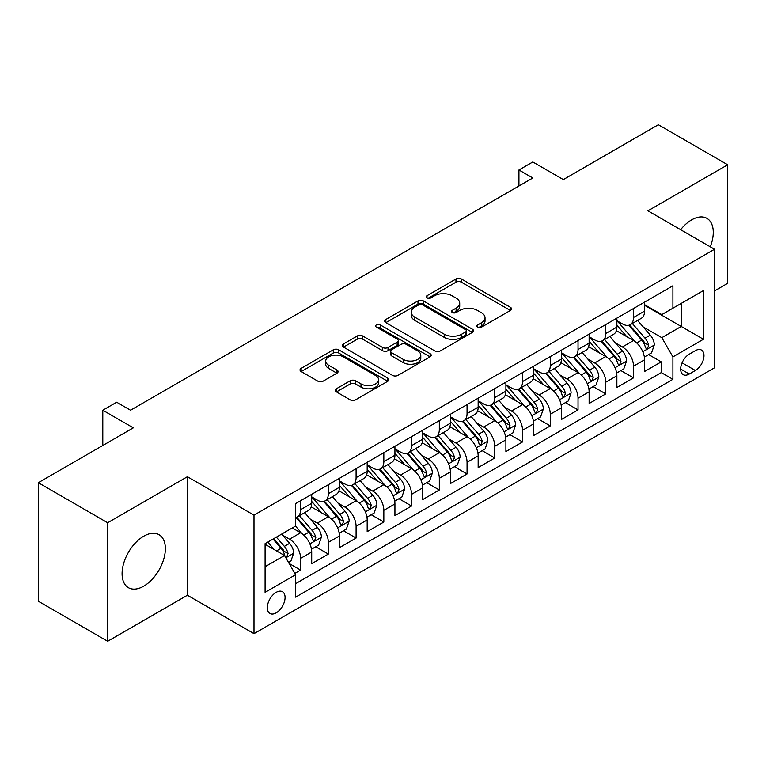 <?xml version="1.0" encoding="UTF-8"?>
<svg xmlns="http://www.w3.org/2000/svg" width="766" height="766" viewBox="0 0 766 766"><rect width="100%" height="100%" fill="white"/><g stroke="black" fill="none" stroke-linecap="round" stroke-linejoin="round"><path stroke-width="1.15" d="M477.678 327.149A2.7 1.561 0 0 0 481.488 327.149L510.424 310.441A3.849 2.221 0 0 0 511.554 308.87A3.849 2.221 0 0 0 510.424 307.3L461.41 278.996A3.849 2.221 0 0 0 455.962 278.996L427.026 295.705A2.7 1.561 0 0 0 426.241 296.806A2.7 1.561 0 0 0 427.026 297.907A2.7 1.561 0 0 0 430.846 297.907L434.59 295.743A12.323 7.114 0 0 1 452.017 295.743L456.096 298.098A12.323 7.114 0 0 1 459.705 303.135A12.323 7.114 0 0 1 456.096 308.162L452.352 310.326A2.7 1.561 0 0 0 451.567 311.427A2.7 1.561 0 0 0 452.352 312.528A2.7 1.561 0 0 0 456.163 312.528L459.916 310.364A12.323 7.114 0 0 1 477.342 310.364L481.421 312.72A12.323 7.114 0 0 1 485.031 317.756A12.323 7.114 0 0 1 481.421 322.783L477.678 324.947A2.7 1.561 0 0 0 476.892 326.048A2.7 1.561 0 0 0 477.678 327.149L477.678 324.947M143.721 586.172A30.602 17.666 120 0 0 163.713 559.209A30.602 17.666 120 0 0 159.022 534.687A30.602 17.666 120 0 0 143.721 536.2A30.602 17.666 120 0 0 123.728 563.173A30.602 17.666 120 0 0 128.42 587.694A30.602 17.666 120 0 0 143.721 586.172M710.264 246.805A30.602 17.666 120 0 0 706.932 218.348A30.602 17.666 120 0 0 691.631 219.871A30.602 17.666 120 0 0 680.629 229.695M276.191 612.848A12.553 7.248 120 0 0 284.397 601.779A12.553 7.248 120 0 0 282.472 591.716A12.553 7.248 120 0 0 276.191 592.338A12.553 7.248 120 0 0 267.985 603.407A12.553 7.248 120 0 0 269.91 613.47A12.553 7.248 120 0 0 276.191 612.848M336.418 388.735A3.849 2.221 0 0 0 335.288 390.306A3.849 2.221 0 0 0 336.418 391.876L350.167 399.823A3.849 2.221 0 0 0 355.615 399.823L387.749 381.267A3.849 2.221 0 0 0 388.879 379.697A3.849 2.221 0 0 0 387.749 378.126L338.735 349.823A3.849 2.221 0 0 0 333.287 349.823L301.153 368.379A3.849 2.221 0 0 0 300.023 369.949A3.849 2.221 0 0 0 301.153 371.52L317.766 381.114A3.849 2.221 0 0 0 323.214 381.114L336.963 373.176A3.849 2.221 0 0 0 338.093 371.596A3.849 2.221 0 0 0 336.963 370.026L328.729 365.267A10.303 5.946 0 0 1 325.713 361.064A10.303 5.946 0 0 1 332.071 355.568A10.303 5.946 0 0 1 343.292 356.86L375.56 375.493A10.303 5.946 0 0 1 378.576 379.697A10.303 5.946 0 0 1 372.219 385.193A10.303 5.946 0 0 1 360.997 383.9L355.615 380.798A3.849 2.221 0 0 0 350.167 380.798L336.418 388.735L336.418 391.876M714.525 290.908L727.7 283.296L727.7 164.767L658.348 124.724L563.326 179.579L532.81 161.961L518.936 169.975L532.81 177.98L130.546 410.231L116.671 402.217L102.797 410.231L102.797 445.467M107.652 522.747L107.652 641.276L187.411 595.23L187.411 476.701L107.652 522.747L38.3 482.704L133.322 427.849L102.797 410.231M187.411 476.701L253.996 515.135L714.525 249.256L714.525 367.785L253.996 633.664L253.996 515.135M727.7 164.767L647.94 210.813L714.525 249.256M434.858 350.924A3.849 2.221 0 0 0 440.306 350.924L472.44 332.377A3.849 2.221 0 0 0 473.57 330.797A3.849 2.221 0 0 0 472.44 329.227L423.426 300.933A3.849 2.221 0 0 0 417.977 300.933L385.844 319.479A3.849 2.221 0 0 0 384.714 321.05A3.849 2.221 0 0 0 385.844 322.63L434.858 350.924M377.523 327.733A2.7 1.561 0 0 1 380.262 328.107L380.262 324.908L430.09 353.681A3.849 2.221 0 0 1 431.22 355.252A3.849 2.221 0 0 1 430.09 356.822L397.956 375.369A3.849 2.221 0 0 1 392.518 375.369L343.503 347.075L343.503 343.934A3.849 2.221 0 0 0 342.373 345.504A3.849 2.221 0 0 0 343.503 347.075M343.503 343.934L357.253 335.987A3.849 2.221 0 0 1 362.701 335.987L382.579 347.467A3.849 2.221 0 0 0 388.017 347.467L397.142 342.201A3.849 2.221 0 0 0 398.272 340.631A3.849 2.221 0 0 0 397.142 339.06L376.451 327.111A2.7 1.561 0 0 1 375.656 326.01A2.7 1.561 0 0 1 377.322 324.573A2.7 1.561 0 0 1 380.262 324.908M107.652 641.276L38.3 601.233L38.3 482.704M294.853 573.399L300.607 570.076L289.088 563.431M282.539 535.147L289.51 539.168A15.693 9.058 60 0 1 300.607 558.385L311.705 551.98L311.705 563.671L328.346 554.057L315.726 546.771M310.287 519.128L317.248 523.149A15.693 9.058 60 0 1 328.346 542.366L339.443 535.961L339.443 547.652L356.094 538.048L343.465 530.761M338.026 503.109L344.997 507.13A15.693 9.058 60 0 1 356.094 526.357L367.182 519.942L367.182 531.642L383.833 522.029L371.213 514.742M365.775 487.09L372.736 491.111A15.693 9.058 60 0 1 383.833 510.338L394.93 503.932L394.93 515.623L411.572 506.01L398.952 498.723M393.513 471.08L400.474 475.102A15.693 9.058 60 0 1 411.572 494.319L422.669 487.913L422.669 499.604L439.32 489.991L426.691 482.704M421.252 455.061L428.223 459.083A15.693 9.058 60 0 1 439.32 478.3L450.418 471.894L450.418 483.585L467.059 473.972L454.439 466.685M449 439.042L455.962 443.064A15.693 9.058 60 0 1 467.059 462.281L478.156 455.875L478.156 467.566L494.798 457.963L482.178 450.676M476.739 423.024L483.71 427.045A15.693 9.058 60 0 1 494.798 446.272L505.895 439.856L505.895 451.557L522.546 441.944L509.926 434.657M504.478 407.005L511.449 411.026A15.693 9.058 60 0 1 522.546 430.253L533.643 423.847L533.643 435.538L550.285 425.925L537.665 418.638M532.226 390.995L539.187 395.017A15.693 9.058 60 0 1 550.285 414.234L561.382 407.828L561.382 419.519L578.033 409.906L565.404 402.619M559.965 374.976L566.936 378.998A15.693 9.058 60 0 1 578.033 398.215L589.131 391.809L589.131 403.5L605.772 393.896L593.152 386.6M587.713 358.957L594.675 362.979A15.693 9.058 60 0 1 605.772 382.196L616.869 375.79L616.869 387.481L633.511 377.877L633.511 366.186A15.693 9.058 -120 0 0 622.413 346.96L615.452 342.938M620.891 370.591L633.511 377.877M311.705 551.98A15.693 9.058 -120 0 0 300.607 532.763L292.286 527.956M339.443 535.961A15.693 9.058 -120 0 0 328.346 516.744L311.188 506.833M367.182 519.942A15.693 9.058 -120 0 0 356.094 500.725L338.936 490.824M394.93 503.932A15.693 9.058 -120 0 0 383.833 484.706L366.675 474.805M422.669 487.913A15.693 9.058 -120 0 0 411.572 468.687L394.413 458.786M450.418 471.894A15.693 9.058 -120 0 0 439.32 452.677L422.162 442.767M478.156 455.875A15.693 9.058 -120 0 0 467.059 436.658L449.901 426.748M505.895 439.856A15.693 9.058 -120 0 0 494.798 420.639L477.649 410.739M533.643 423.847A15.693 9.058 -120 0 0 522.546 404.62L505.388 394.72M561.382 407.828A15.693 9.058 -120 0 0 550.285 388.601L533.126 378.701M589.131 391.809A15.693 9.058 -120 0 0 578.033 372.592L560.875 362.682M616.869 375.79A15.693 9.058 -120 0 0 605.772 356.573L588.614 346.663M695.384 350.646L689.276 354.17A12.16 7.018 120 0 0 681.328 364.884A12.16 7.018 120 0 0 683.195 374.631A12.16 7.018 120 0 0 689.276 374.028L695.384 370.505A12.16 7.018 120 0 0 703.322 359.79A12.16 7.018 120 0 0 701.465 350.043A12.16 7.018 120 0 0 695.384 350.646M265.093 566.716L284.512 555.503L295.609 574.72L295.609 597.145L672.912 379.314L672.912 356.889L661.814 337.672L643.191 326.919M295.609 574.72L265.093 592.338L265.093 543.649L295.609 526.031L295.609 503.607L672.912 285.775L672.912 308.2L703.427 290.582L703.427 339.271L672.912 356.889M311.705 496.885L317.248 500.083A15.693 9.058 60 0 0 325.1 500.859L336.197 494.453A15.693 9.058 -120 0 0 339.443 487.272L339.443 478.3M339.443 480.866L344.997 484.064A15.693 9.058 60 0 0 352.839 484.84L363.936 478.434A15.693 9.058 -120 0 0 367.182 471.253L367.182 462.281M367.182 464.847L372.736 468.045A15.693 9.058 60 0 0 380.578 468.83L391.675 462.425A15.693 9.058 -120 0 0 394.93 455.234L394.93 446.262M394.93 448.828L400.474 452.036A15.693 9.058 60 0 0 408.326 452.811L419.423 446.406A15.693 9.058 -120 0 0 422.669 439.215L422.669 430.253M422.669 432.809L428.223 436.017A15.693 9.058 60 0 0 436.065 436.792L447.162 430.387A15.693 9.058 -120 0 0 450.418 423.205L450.418 414.234M450.418 416.8L455.962 419.998A15.693 9.058 60 0 0 463.813 420.773L474.91 414.368A15.693 9.058 -120 0 0 478.156 407.186L478.156 398.215M478.156 400.781L483.71 403.979A15.693 9.058 60 0 0 491.552 404.764L502.649 398.349A15.693 9.058 -120 0 0 505.895 391.167L505.895 382.196M505.895 384.762L511.449 387.969A15.693 9.058 60 0 0 519.291 388.745L530.388 382.339A15.693 9.058 -120 0 0 533.643 375.149L533.643 366.186M533.643 368.743L539.187 371.95A15.693 9.058 60 0 0 547.039 372.726L558.136 366.32A15.693 9.058 -120 0 0 561.382 359.139L561.382 350.167M561.382 352.724L566.936 355.931A15.693 9.058 60 0 0 574.778 356.707L585.875 350.301A15.693 9.058 -120 0 0 589.131 343.12L589.131 334.148M589.131 336.714L594.675 339.913A15.693 9.058 60 0 0 602.526 340.688L613.614 334.282A15.693 9.058 -120 0 0 616.869 327.101L616.869 318.129M295.609 583.692L661.259 372.592L661.259 361.858L644.608 371.472L644.608 359.771A15.693 9.058 -120 0 0 633.511 340.554L616.362 330.653M616.869 320.695L622.413 323.894A15.693 9.058 -120 0 0 630.265 324.679A15.693 9.058 -120 0 0 633.511 317.488L633.511 308.516M630.265 324.679L641.362 318.263A15.693 9.058 -120 0 0 644.608 311.082L644.608 302.11M300.607 500.725L300.607 509.696A15.693 9.058 60 0 1 297.352 516.878A15.693 9.058 60 0 1 295.609 517.51M297.352 516.878L308.449 510.472A15.693 9.058 -120 0 0 311.705 503.291L311.705 494.319M328.346 484.706L328.346 493.677A15.693 9.058 60 0 1 325.1 500.859M356.094 468.687L356.094 477.658A15.693 9.058 60 0 1 352.839 484.84M383.833 452.677L383.833 461.639A15.693 9.058 60 0 1 380.578 468.83M411.572 436.658L411.572 445.63A15.693 9.058 60 0 1 408.326 452.811M439.32 420.639L439.32 429.611A15.693 9.058 60 0 1 436.065 436.792M467.059 404.62L467.059 413.592A15.693 9.058 60 0 1 463.813 420.773M494.798 388.601L494.798 397.573A15.693 9.058 60 0 1 491.552 404.764M522.546 372.592L522.546 381.554A15.693 9.058 60 0 1 519.291 388.745M550.285 356.573L550.285 365.545A15.693 9.058 60 0 1 547.039 372.726M578.033 340.554L578.033 349.526A15.693 9.058 60 0 1 574.778 356.707M605.772 324.535L605.772 333.507A15.693 9.058 60 0 1 602.526 340.688M605.772 382.196L605.772 393.896M578.033 398.215L578.033 409.906M550.285 414.234L550.285 425.925M522.546 430.253L522.546 441.944M494.798 446.272L494.798 457.963M467.059 462.281L467.059 473.972M439.32 478.3L439.32 489.991M411.572 494.319L411.572 506.01M383.833 510.338L383.833 522.029M356.094 526.357L356.094 538.048M328.346 542.366L328.346 554.057M300.607 558.385L300.607 570.076M284.512 555.503L265.093 544.291M661.814 337.672L681.233 326.46L681.233 303.393L703.427 290.582M644.608 305.318L703.427 339.271M644.608 304.676L661.814 314.606L672.912 308.2M187.411 595.23L253.996 633.664M518.936 169.975L518.936 185.994M648.63 354.572L661.259 361.858M661.259 372.592L672.912 379.314M478.76 327.522L481.421 325.99A12.323 7.114 0 0 0 485.031 320.954L485.031 317.756M459.705 303.135L459.705 306.333A12.323 7.114 0 0 1 456.096 311.369L453.434 312.901M510.376 310.469L461.41 282.204A3.849 2.221 0 0 0 455.962 282.204L428.108 298.28M472.383 332.406L423.426 304.131A3.849 2.221 0 0 0 417.977 304.131L385.892 322.658M465.632 331.898A2.7 1.561 0 0 0 466.417 330.797A2.7 1.561 0 0 0 465.632 329.706L422.602 304.858A2.7 1.561 0 0 0 418.791 304.858L414.846 307.137A12.323 7.114 0 0 0 411.237 312.174A12.323 7.114 0 0 0 414.846 317.201L444.251 334.187A12.323 7.114 0 0 0 461.678 334.187L465.632 331.898L465.632 335.106A2.7 1.561 0 0 0 466.417 334.005L466.417 330.797M411.237 312.174L411.237 315.372A12.323 7.114 0 0 0 414.846 320.408L414.846 317.201M465.632 335.106L461.678 337.385A12.323 7.114 0 0 1 444.251 337.385L414.846 320.408M343.551 347.103L357.253 339.194L357.253 335.987M398.272 340.631L398.272 343.829A3.849 2.221 0 0 1 397.142 345.399L388.017 350.675A3.849 2.221 0 0 1 382.579 350.675L362.701 339.194A3.849 2.221 0 0 0 357.253 339.194M380.262 328.107L430.042 356.851M403.203 359.378A10.303 5.946 0 0 0 414.425 360.662A10.303 5.946 0 0 0 420.793 355.175A10.303 5.946 0 0 0 417.767 350.962L406.401 344.403A3.849 2.221 0 0 0 400.953 344.403L391.838 349.669A3.849 2.221 0 0 0 390.708 351.24A3.849 2.221 0 0 0 391.838 352.81L403.203 359.378L403.203 362.577A10.303 5.946 0 0 0 414.425 363.869A10.303 5.946 0 0 0 420.793 358.373L420.793 355.175M390.708 351.24L390.708 354.447A3.849 2.221 0 0 0 391.838 356.018L391.838 352.81M403.203 362.577L391.838 356.018M378.576 379.697L378.576 382.904A10.303 5.946 0 0 1 372.219 388.391A10.303 5.946 0 0 1 360.997 387.108L355.615 383.996A3.849 2.221 0 0 0 350.167 383.996L336.465 391.914M325.713 361.064L325.713 364.271A10.303 5.946 0 0 0 328.729 368.475L328.729 365.267M336.916 373.205L328.729 368.475M387.701 381.296L338.735 353.03A3.849 2.221 0 0 0 333.287 353.03L301.201 371.548M644.378 357.023L651.55 352.887L654.317 344.882A10.398 6.004 -120 0 0 650.267 335.115L637.599 320.437M635.052 341.569L620.02 324.162A30.018 17.331 -120 0 0 616.869 320.868M626.808 336.686L618.401 326.948A24.914 14.382 -120 0 0 616.869 325.272M628.848 325.234L641.669 340.085A10.398 6.004 60 0 1 645.374 347.247L646.131 348.473L647.538 348.281L648.706 345.322A10.398 6.004 -120 0 0 645.001 338.16L632.323 323.482M629.604 324.995L643.383 340.947A5.295 3.054 60 0 1 644.713 343.015L648.706 345.322M616.64 373.042L623.802 368.906L626.578 360.901A10.398 6.004 -120 0 0 622.528 351.134L609.851 336.456M607.314 357.588L592.281 340.181A30.018 17.331 -120 0 0 589.131 336.887M599.069 352.705L590.663 342.967A24.914 14.382 -120 0 0 589.131 341.291M601.109 341.253L613.93 356.104A10.398 6.004 60 0 1 617.635 363.266L618.392 364.492L619.799 364.3L620.967 361.341A10.398 6.004 -120 0 0 617.262 354.179L604.585 339.501M601.865 341.014L615.634 356.966A5.295 3.054 60 0 1 616.975 359.034L620.967 361.341M588.891 389.061L596.063 384.925L598.84 376.91A10.398 6.004 -120 0 0 594.789 367.153L582.112 352.475M579.575 373.607L564.542 356.2A30.018 17.331 -120 0 0 561.382 352.896M571.331 368.724L562.914 358.986A24.914 14.382 -120 0 0 561.382 357.31M573.37 357.272L586.182 372.113A10.398 6.004 60 0 1 589.897 379.275L590.653 380.51L592.051 380.309L593.219 377.36A10.398 6.004 -120 0 0 589.514 370.198L576.836 355.52M574.117 357.033L587.895 372.985A5.295 3.054 60 0 1 589.226 375.053L593.219 377.36M561.152 405.08L568.324 400.944L571.091 392.929A10.398 6.004 -120 0 0 567.041 383.172L554.364 368.494M551.826 389.616L536.794 372.219A30.018 17.331 -120 0 0 533.643 368.915M543.582 384.733L535.175 375.005A24.914 14.382 -120 0 0 533.643 373.329M545.622 373.291L558.443 388.132A10.398 6.004 60 0 1 562.148 395.294L562.905 396.529L564.312 396.328L565.48 393.37A10.398 6.004 -120 0 0 561.775 386.208L549.098 371.539M546.378 373.052L560.157 388.994A5.295 3.054 60 0 1 561.488 391.072L565.48 393.37M533.404 421.099L540.576 416.953L543.353 408.948A10.398 6.004 -120 0 0 539.302 399.182L526.625 384.513M524.088 405.635L509.055 388.238A30.018 17.331 -120 0 0 505.895 384.934M515.844 400.752L507.437 391.014A24.914 14.382 -120 0 0 505.895 389.348M517.883 389.31L530.704 404.151A10.398 6.004 60 0 1 534.409 411.313L535.166 412.548L536.573 412.347L537.742 409.389A10.398 6.004 -120 0 0 534.026 402.227L521.359 387.548M518.63 389.061L532.408 405.013A5.295 3.054 60 0 1 533.749 407.081L537.742 409.389M505.665 437.108L512.837 432.972L515.604 424.967A10.398 6.004 -120 0 0 511.564 415.201L498.886 400.522M496.339 421.654L481.316 404.247A30.018 17.331 -120 0 0 478.156 400.953M488.095 416.771L479.688 407.033A24.914 14.382 -120 0 0 478.156 405.358M490.135 405.319L502.956 420.17A10.398 6.004 60 0 1 506.661 427.332L507.418 428.558L508.825 428.366L509.993 425.408A10.398 6.004 -120 0 0 506.288 418.246L493.61 403.567M490.891 405.08L504.67 421.032A5.295 3.054 60 0 1 506 423.1L509.993 425.408M477.927 453.127L485.089 448.991L487.865 440.977A10.398 6.004 -120 0 0 483.815 431.22L471.138 416.541M468.601 437.673L453.568 420.266A30.018 17.331 -120 0 0 450.418 416.963M460.356 432.79L451.95 423.052A24.914 14.382 -120 0 0 450.418 421.377M462.396 421.338L475.217 436.18A10.398 6.004 60 0 1 478.922 443.342L479.679 444.577L481.086 444.385L482.254 441.427A10.398 6.004 -120 0 0 478.549 434.265L465.872 419.586M463.152 421.099L476.921 437.051A5.295 3.054 60 0 1 478.262 439.119L482.254 441.427M450.178 469.146L457.35 465.01L460.127 456.996A10.398 6.004 -120 0 0 456.076 447.239L443.399 432.56M440.862 453.692L425.829 436.285A30.018 17.331 -120 0 0 422.669 432.981M432.618 448.809L424.211 439.071A24.914 14.382 -120 0 0 422.669 437.396M434.657 437.357L447.478 452.199A10.398 6.004 60 0 1 451.184 459.361L451.94 460.596L453.338 460.395L454.506 457.446A10.398 6.004 -120 0 0 450.801 450.284L438.123 435.605M435.404 437.118L449.182 453.06A5.295 3.054 60 0 1 450.513 455.138L454.506 457.446M422.439 485.165L429.611 481.029L432.378 473.015A10.398 6.004 -120 0 0 428.328 463.258L415.66 448.579M413.113 469.702L398.081 452.304A30.018 17.331 -120 0 0 394.93 449M404.869 464.818L396.462 455.09A24.914 14.382 -120 0 0 394.93 453.415M406.909 453.376L419.73 468.218A10.398 6.004 60 0 1 423.435 475.38L424.192 476.615L425.599 476.414L426.767 473.455A10.398 6.004 -120 0 0 423.062 466.293L410.385 451.624M407.665 453.127L421.444 469.079A5.295 3.054 60 0 1 422.775 471.157L426.767 473.455M394.701 501.184L401.863 497.038L404.64 489.034A10.398 6.004 -120 0 0 400.589 479.267L387.912 464.598M385.375 485.721L370.342 468.313A30.018 17.331 -120 0 0 367.182 465.019M377.131 480.837L368.724 471.1A24.914 14.382 -120 0 0 367.182 469.434M379.17 469.395L391.991 484.236A10.398 6.004 60 0 1 395.696 491.399L396.453 492.634L397.86 492.433L399.029 489.474A10.398 6.004 -120 0 0 395.313 482.312L382.646 467.633M379.926 469.146L393.695 485.098A5.295 3.054 60 0 1 395.036 487.166L399.029 489.474M366.952 517.194L374.124 513.057L376.891 505.053A10.398 6.004 -120 0 0 372.851 495.286L360.173 480.608M357.636 501.74L342.603 484.332A30.018 17.331 -120 0 0 339.443 481.038M349.392 496.856L340.975 487.119A24.914 14.382 -120 0 0 339.443 485.443M351.422 485.405L364.243 500.255A10.398 6.004 60 0 1 367.958 507.418L368.714 508.643L370.112 508.452L371.28 505.493A10.398 6.004 -120 0 0 367.575 498.331L354.897 483.652M352.178 485.165L365.957 501.117A5.295 3.054 60 0 1 367.287 503.185L371.28 505.493M339.214 533.213L346.376 529.076L349.152 521.062A10.398 6.004 -120 0 0 345.102 511.305L332.425 496.627M329.887 517.759L314.855 500.351A30.018 17.331 -120 0 0 311.705 497.048M321.643 512.875L313.237 503.138A24.914 14.382 -120 0 0 311.705 501.462M323.683 501.424L336.504 516.265A10.398 6.004 60 0 1 340.209 523.427L340.966 524.662L342.373 524.471L343.541 521.512A10.398 6.004 -120 0 0 339.836 514.35L327.159 499.671M324.439 501.184L338.218 517.136A5.295 3.054 60 0 1 339.549 519.204L343.541 521.512M311.465 549.232L318.637 545.095L321.414 537.081A10.398 6.004 -120 0 0 317.363 527.324L304.686 512.645M302.149 533.778L295.513 526.089M293.905 528.885L292.823 527.64M295.944 517.443L308.765 532.284A10.398 6.004 60 0 1 312.471 539.446L313.227 540.681L314.625 540.48L315.793 537.521A10.398 6.004 -120 0 0 312.088 530.359L299.42 515.69M296.691 517.203L310.469 533.146A5.295 3.054 60 0 1 311.81 535.223L315.793 537.521M288.533 562.474L290.898 561.105L293.665 553.1A10.398 6.004 -120 0 0 289.615 543.333L281.639 534.093M274.19 549.538L267.765 542.108M266.156 544.904L265.093 543.668M273.041 539.063L281.017 548.303A10.398 6.004 60 0 1 284.722 555.465L285.479 556.7L286.886 556.499L288.054 553.54A10.398 6.004 -120 0 0 284.349 546.378L276.363 537.138M273.682 538.69L282.731 549.165A5.295 3.054 60 0 1 284.062 551.242L288.054 553.54M86.845 454.678L92.562 451.375M289.51 539.168L300.607 532.763M317.248 523.149L328.346 516.744M344.997 507.13L356.094 500.725M372.736 491.111L383.833 484.706M400.474 475.102L411.572 468.687M428.223 459.083L439.32 452.677M455.962 443.064L467.059 436.658M483.71 427.045L494.798 420.639M511.449 411.026L522.546 404.62M539.187 395.017L550.285 388.601M566.936 378.998L578.033 372.592M594.675 362.979L605.772 356.573M622.413 346.96L633.511 340.554M633.511 317.488L644.608 311.082M300.607 509.696L311.705 503.291M328.346 493.677L339.443 487.272M356.094 477.658L367.182 471.253M383.833 461.639L394.93 455.234M411.572 445.63L422.669 439.215M439.32 429.611L450.418 423.205M467.059 413.592L478.156 407.186M494.798 397.573L505.895 391.167M522.546 381.554L533.643 375.149M550.285 365.545L561.382 359.139M578.033 349.526L589.131 343.12M605.772 333.507L616.869 327.101M633.511 366.186L644.608 359.771M682.075 362.825L695.384 370.505M680.677 369.068L689.276 374.028M481.421 325.99L481.421 322.783M452.352 312.528L452.352 310.326M456.096 311.369L456.096 308.162M427.026 297.907L427.026 295.705M455.962 282.204L455.962 278.996M461.41 282.204L461.41 278.996M510.424 310.441L510.424 307.3M385.844 322.63L385.844 319.479M417.977 304.131L417.977 300.933M423.426 304.131L423.426 300.933M472.44 332.377L472.44 329.227M444.251 337.385L444.251 334.187M461.678 337.385L461.678 334.187M362.701 339.194L362.701 335.987M382.579 350.675L382.579 347.467M388.017 350.675L388.017 347.467M397.142 345.399L397.142 342.201M430.09 356.822L430.09 353.681M350.167 383.996L350.167 380.798M355.615 383.996L355.615 380.798M360.997 387.108L360.997 383.9M336.963 373.176L336.963 370.026M301.153 371.52L301.153 368.379M333.287 353.03L333.287 349.823M338.735 353.03L338.735 349.823M387.749 381.267L387.749 378.126M642.789 351.699L654.25 345.083M620.02 324.162L621.456 323.338M645.001 338.16L650.267 335.115M636.709 342.948L641.669 340.085M615.05 367.709L626.511 361.092M592.281 340.181L593.707 339.357M617.262 354.179L622.528 351.134M608.97 358.967L613.93 356.104M587.311 383.728L598.763 377.111M564.542 356.2L565.969 355.376M589.514 370.198L594.789 367.153M581.231 374.976L586.182 372.113M559.563 399.747L571.024 393.13M536.794 372.219L538.23 371.395M561.775 386.208L567.041 383.172M553.483 390.995L558.443 388.132M531.824 415.766L543.285 409.149M509.055 388.238L510.482 387.405M534.026 402.227L539.302 399.182M525.744 407.014L530.704 404.151M504.076 431.785L515.537 425.168M481.316 404.247L482.743 403.423M506.288 418.246L511.564 415.201M497.996 423.033L502.956 420.17M476.337 447.794L487.798 441.178M453.568 420.266L454.994 419.442M478.549 434.265L483.815 431.22M470.257 439.042L475.217 436.18M448.598 463.813L460.05 457.197M425.829 436.285L427.256 435.461M450.801 450.284L456.076 447.239M442.518 455.061L447.478 452.199M420.85 479.832L432.311 473.216M398.081 452.304L399.517 451.48M423.062 466.293L428.328 463.258M414.77 471.08L419.73 468.218M393.111 495.851L404.572 489.235M370.342 468.313L371.769 467.49M395.313 482.312L400.589 479.267M387.031 487.099L391.991 484.236M365.372 511.87L376.824 505.254M342.603 484.332L344.03 483.509M367.575 498.331L372.851 495.286M359.292 503.118L364.243 500.255M337.624 527.879L349.085 521.263M314.855 500.351L316.281 499.528M339.836 514.35L345.102 511.305M331.544 519.128L336.504 516.265M309.885 543.898L321.347 537.282M312.088 530.359L317.363 527.324M303.805 535.147L308.765 532.284M285.833 557.782L293.598 553.301M284.349 546.378L289.615 543.333M276.536 550.898L281.017 548.303"/></g></svg>
